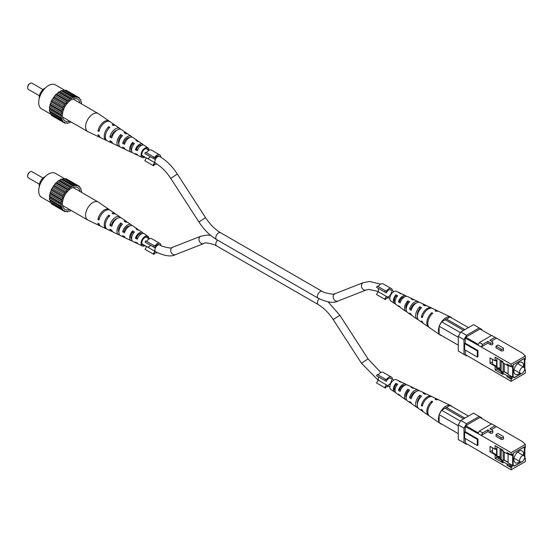 <?xml version="1.0" encoding="UTF-8"?>
<svg xmlns="http://www.w3.org/2000/svg" width="553" height="553" viewBox="0 0 553 553"><rect width="100%" height="100%" fill="white"/><g stroke="black" fill="none" stroke-linecap="round" stroke-linejoin="round"><path stroke-width="0.83" d="M501.073 349.061L495.993 346.13L495.993 347.83L501.073 350.761A1.417 0.816 0 0 0 502.622 350.941A1.417 0.816 0 0 0 503.493 350.187L503.493 348.48A1.417 0.816 180 0 1 502.622 349.24A1.417 0.816 180 0 1 501.073 349.061L501.073 350.761M495.993 346.13L497.997 344.968L503.078 347.906A1.417 0.816 180 0 1 503.493 348.48M490.407 344.609A1.417 0.816 0 0 0 491.956 344.782A1.417 0.816 0 0 0 492.827 344.028L492.827 342.328A1.417 0.816 180 0 1 491.956 343.081A1.417 0.816 180 0 1 490.407 342.901L487.87 341.436L487.87 343.137L490.407 344.609L490.407 342.901M487.87 343.137L481.255 346.959L465.246 338.077L465.246 343.206L477.951 350.54L477.315 350.906L464.617 343.572L465.246 343.206M501.474 360.833L502.995 362.886L507.06 365.236L507.06 364.061L511.124 366.411L511.124 364.206L481.255 346.959L482.728 344.408L487.87 341.436M511.124 364.206L525.35 355.994L522.302 353.063L496.49 338.159L491.347 341.132M465.246 350.097L465.246 354.501L511.124 381.335L525.35 373.123L525.35 369.75L524.845 370.047L524.845 359.664L525.35 359.367L525.35 355.994M511.124 381.335L511.124 379.137L507.06 376.793L507.06 375.618L502.995 373.268L502.995 374.443L495.122 369.895L495.122 366.231L490.041 363.3L490.041 357.902L495.122 360.833L495.122 357.169L502.995 361.717L502.995 362.886M464.617 343.572L464.617 349.731L477.315 357.065L477.951 356.699L477.951 350.54M496.49 338.159L495.018 337.309L489.875 340.282L492.412 341.747A1.417 0.816 180 0 1 492.827 342.328M507.06 365.236L512.14 366.992L512.14 365.823L511.124 366.411M512.14 366.992L512.652 366.701L512.652 377.084L512.14 377.381L512.14 378.549L511.124 379.137M524.458 367.897L524.458 358.323L513.032 364.925L513.032 376.952L514.297 377.685L521.59 373.475M524.209 370.786L524.458 370.109M522.709 372.833L523.567 371.899M481.76 330.01L481.76 329.422L479.223 327.957L466.518 335.284L463.981 339.687L463.981 354.355L466.518 355.821L467.029 355.524M465.757 354.791L465.246 354.501M465.246 338.077L465.757 337.192L478.304 344.436M491.41 335.581L479.983 328.98L465.757 337.192M525.35 369.75L524.845 369.266M495.018 337.309L491.721 335.401L479.423 342.501L482.728 344.408M477.951 345.051L479.423 342.501M512.14 378.549L507.06 376.793M512.14 377.381L507.06 375.618M502.995 374.443L500.707 371.367L496.642 369.017L495.122 369.895M496.642 369.017L496.974 367.655L500.099 368.139L500.099 360.044M495.702 365.892L495.122 366.231M491.949 362.201L490.041 363.3M495.702 360.494L495.122 360.833M502.995 373.268L501.585 371.374M501.094 370.704L500.707 370.192L500.707 371.367M508.076 365.588L508.076 374.443L512.652 377.084M508.076 374.008L504.087 371.699M501.094 369.971L497.112 367.676M500.707 370.192L496.642 367.842M481.255 364.088L482.728 364.939M477.315 357.065L477.315 350.906M463.981 339.687L458.285 336.404L458.285 351.065L463.981 354.355M458.285 336.404L460.829 332L466.518 335.284M479.223 327.957L473.527 324.666L460.829 332M513.032 376.662L514.428 377.464L521.189 373.558M524.334 367.669L524.334 358.544L513.032 364.925M495.122 366.584L496.974 367.655L496.974 358.24M503.126 362.962L503.126 372.259L504.267 371.602L508.076 373.8M497.603 367.752L501.094 369.763M492.529 359.339L492.529 364.061L496.594 366.411L496.594 361.012L496.974 360.791L495.122 359.72M504.267 371.602L504.267 363.618M513.156 365.001L513.156 376.731M523.435 366.992A6.823 3.94 120 0 0 522.156 362.464A6.823 3.94 120 0 0 518.749 362.803A6.823 3.94 120 0 0 514.283 368.816A6.823 3.94 120 0 0 515.334 374.284A6.823 3.94 120 0 0 518.749 373.946A6.823 3.94 120 0 0 519.896 373.123M503.126 372.259L501.094 371.084L501.267 360.715M496.594 366.411L496.974 366.19M496.594 361.012L495.122 360.162M501.737 361.192L501.094 360.819M522.15 367.448A3.539 2.046 -60 0 1 523.919 367.275A3.539 2.046 -60 0 1 524.458 370.109A3.539 2.046 -60 0 1 522.15 373.227A3.539 2.046 -60 0 1 520.38 373.399A3.539 2.046 -60 0 1 519.841 370.565A3.539 2.046 -60 0 1 522.15 367.448M438.308 311.256A9.27 5.35 120 0 0 437.81 310.952L432.501 308.436A8.8 5.081 120 0 0 428.312 308.982A8.8 5.081 120 0 0 422.326 317.685L421.379 317.056A8.703 5.025 -60 0 1 427.296 308.47A8.703 5.025 -60 0 1 431.444 307.931A8.703 5.025 -60 0 1 431.941 308.235M411.612 315.058A7.528 4.348 -60 0 1 410.665 314.657L407.52 312.486A7.224 4.168 -60 0 1 409.642 301.71L407.865 300.825A7.058 4.078 120 0 0 405.826 311.325A7.058 4.078 120 0 0 406.787 311.712M441.647 335.595L439.607 334.42A10.417 6.014 120 0 0 440.395 335.153L429.515 327.653A9.36 5.406 -60 0 1 432.757 313.233L431.741 312.728A9.27 5.35 120 0 0 428.554 326.989A9.27 5.35 120 0 0 429.066 327.272M423.259 323.27A8.703 5.025 -60 0 1 422.748 322.987L418.884 320.325A8.33 4.811 -60 0 1 421.58 307.655L419.803 306.77A8.164 4.714 120 0 0 417.19 319.157A8.164 4.714 120 0 0 418.13 319.572M400.268 307.192A6.429 3.712 -60 0 1 399.301 306.825L396.155 304.655A6.118 3.532 -60 0 1 397.704 295.779L395.927 294.894A5.959 3.436 120 0 0 394.462 303.493A5.959 3.436 120 0 0 395.443 303.839M401.208 293.857A5.959 3.436 120 0 0 400.413 293.187L396.439 291.293A5.606 3.235 120 0 0 393.764 291.638A5.606 3.235 120 0 0 390.142 296.463A5.606 3.235 120 0 0 390.84 300.991L394.462 303.493M399.301 306.825A6.429 3.712 -60 0 1 398.437 305.726L400.089 306.825A6.588 3.802 120 0 0 400.994 307.993L405.826 311.325M410.665 314.657A7.528 4.348 -60 0 1 409.545 313.095L411.197 314.194A7.694 4.445 120 0 0 412.351 315.825L417.19 319.157M422.748 322.987A8.703 5.025 -60 0 1 421.379 320.934L422.326 321.556A8.8 5.081 120 0 0 423.716 323.657L428.554 326.989M440.395 335.153A10.417 6.014 120 0 0 441.909 335.747M439.11 326.712A10.417 6.014 120 0 0 439.11 333.625L439.11 326.208L441.647 321.811L445.206 319.758A2.53 1.465 -60 0 1 446.478 319.019L450.031 316.966L468.446 327.604M452.071 318.148A10.417 6.014 120 0 0 450.806 317.132A10.417 6.014 120 0 0 445.842 317.775A10.417 6.014 120 0 0 439.607 325.344M426.176 305.643A8.164 4.714 120 0 0 425.347 305.028L420.038 302.512A7.694 4.445 120 0 0 416.374 302.989A7.694 4.445 120 0 0 411.197 310.323L409.545 309.224A7.528 4.348 -60 0 1 414.598 302.097A7.528 4.348 -60 0 1 418.186 301.627A7.528 4.348 -60 0 1 419.008 302.249M413.692 299.747A7.058 4.078 120 0 0 412.877 299.111L407.575 296.588A6.588 3.802 120 0 0 404.437 296.996A6.588 3.802 120 0 0 400.089 302.954L398.437 301.855A6.429 3.712 -60 0 1 402.66 296.104A6.429 3.712 -60 0 1 405.715 295.703A6.429 3.712 -60 0 1 406.524 296.36M422.706 316.288L421.379 317.056M408.646 302.823L407.865 302.408A5.267 3.042 120 0 0 406.185 309.162M420.294 309.03L419.803 308.768A5.855 3.38 120 0 0 417.411 315.569M396.992 296.622L395.927 296.062A4.68 2.703 120 0 0 395.042 302.332M411.709 308.74L411.073 308.339A5.516 3.187 -60 0 1 414.598 303.735A5.516 3.187 -60 0 1 415.98 303.231M400.51 301.744L399.605 301.178A4.929 2.848 -60 0 1 402.66 297.327A4.929 2.848 -60 0 1 404.623 296.892M415.04 303.514A5.357 3.09 -60 0 1 415.075 303.922M437.81 310.952A9.27 5.35 120 0 0 435.045 310.821L436.061 311.325A9.36 5.406 -60 0 1 438.868 311.457L450.806 317.132M425.347 305.028A8.164 4.714 120 0 0 423.107 304.862L424.884 305.747A8.33 4.811 -60 0 1 427.199 305.913L431.444 307.931M412.877 299.111A7.058 4.078 120 0 0 411.169 298.917L412.946 299.802A7.224 4.168 -60 0 1 414.736 299.989L418.186 301.627M400.413 293.187A5.959 3.436 120 0 0 399.231 292.986L401.008 293.871A6.118 3.532 -60 0 1 402.273 294.065L405.715 295.703M395.927 296.062L395.927 294.894M407.865 302.408L407.865 300.825M458.285 345.203L439.11 334.13L439.11 333.625M411.073 308.339L409.545 309.224M399.605 301.178L398.437 301.855M431.741 314.228L431.741 312.728M419.803 308.768L419.803 306.77M458.285 337.282L439.11 326.208M441.647 321.811L460.449 332.664M446.478 319.019L464.893 329.657M445.206 319.758L463.621 330.39M160.757 157.149A5.392 3.111 120 0 0 159.644 154.826L151.515 150.133A5.392 3.111 120 0 0 146.414 152.773M159.644 154.826A5.392 3.111 120 0 0 154.543 157.467L153.658 156.955L152.939 158.199L154.577 159.146A3.954 2.281 120 0 1 158.925 156.07L159.686 156.506A3.954 2.281 -60 0 0 157.709 156.706A3.954 2.281 -60 0 0 155.13 160.183A3.954 2.281 -60 0 0 155.732 163.349L154.971 162.914A3.954 2.281 120 0 1 154.577 162.568L152.939 165.409L153.658 165.824L154.543 164.289A5.392 3.111 120 0 0 156.776 163.985M152.939 158.199L144.81 153.506L145.529 152.262L153.658 156.955M152.939 165.409L144.81 160.716L146.448 157.875L154.577 162.568M147.333 158.386A3.954 2.281 120 0 0 150.305 156.672M146.448 154.453L154.577 159.146M153.195 254.021L154.833 251.186L146.704 246.493L145.066 249.327L153.914 254.435L154.799 252.908A5.392 3.111 120 0 0 157.093 252.562M210.596 235.336L207.223 235.06L200.815 236.235L172.598 247.281C172.177 248.463 168.693 248.117 162.14 246.237L159.174 244.682A3.954 2.281 120 0 0 154.833 247.758L153.195 246.811L153.914 245.567L154.799 246.078A5.392 3.111 120 0 1 159.893 243.438A5.392 3.111 120 0 1 161.006 245.691M154.833 251.186A3.954 2.281 120 0 0 155.227 251.525L155.732 251.815A3.954 2.281 120 0 1 155.13 248.65A3.954 2.281 120 0 1 157.709 245.173A3.954 2.281 120 0 1 159.686 244.972M159.893 243.438L151.764 238.744A5.392 3.111 120 0 0 146.669 241.385M153.914 245.567L145.785 240.873L145.066 242.117L153.195 246.811M147.589 246.997A3.954 2.281 120 0 0 150.554 245.29M146.704 243.064L154.833 247.758M384.681 387.667L386.319 384.833L378.19 380.139L376.552 382.973L385.4 388.082L386.284 386.554A5.392 3.111 120 0 0 388.545 386.229M401.208 382.323A5.959 3.436 120 0 0 400.413 381.653L396.439 379.759A5.606 3.235 120 0 0 393.764 380.105L390.66 378.328A3.954 2.281 120 0 0 386.319 381.404L384.681 380.457L385.4 379.213L386.284 379.724A5.392 3.111 120 0 1 391.379 377.084A5.392 3.111 120 0 1 392.492 379.386M386.319 384.833A3.954 2.281 120 0 0 386.713 385.171A3.954 2.281 120 0 0 389.754 384.114A3.954 2.281 120 0 0 391.483 380.139M391.379 377.084L383.25 372.39A5.392 3.111 120 0 0 378.155 375.031M385.4 379.213L377.27 374.519L376.552 375.764L384.681 380.457M378.19 376.711L386.319 381.404M501.073 437.527L495.993 434.596L495.993 436.296L501.073 439.227A1.417 0.816 -0 0 0 502.622 439.407A1.417 0.816 -0 0 0 503.493 438.647L503.493 436.946A1.417 0.816 180 0 1 502.622 437.706A1.417 0.816 180 0 1 501.073 437.527L501.073 439.227M495.993 434.596L497.997 433.434L503.078 436.372A1.417 0.816 180 0 1 503.493 436.946M490.407 433.068A1.417 0.816 -0 0 0 491.956 433.248A1.417 0.816 -0 0 0 492.827 432.494L492.827 430.794A1.417 0.816 180 0 1 491.956 431.547A1.417 0.816 180 0 1 490.407 431.368L487.87 429.902L487.87 431.603L490.407 433.068L490.407 431.368M487.87 431.603L481.255 435.425L465.246 426.536L465.246 431.672L477.951 439.006L477.315 439.372L464.617 432.038L465.246 431.672M501.474 449.299L502.995 451.352L507.06 453.702L507.06 452.527L511.124 454.87L511.124 452.672L481.255 435.425L482.728 432.875L487.87 429.902M511.124 452.672L525.35 444.46L522.302 441.529L496.49 426.626L491.347 429.598M465.246 438.564L465.246 442.967L511.124 469.801L525.35 461.589L525.35 458.216L524.845 458.513L524.845 448.124L525.35 447.833L525.35 444.46M511.124 469.801L511.124 467.603L507.06 465.26L507.06 464.085L502.995 461.734L502.995 462.909L495.122 458.361L495.122 454.697L490.041 451.766L490.041 446.368L495.122 449.299L495.122 445.635L502.995 450.177L502.995 451.352M464.617 432.038L464.617 438.197L477.315 445.531L477.951 445.165L477.951 439.006M496.49 426.626L495.018 425.775L489.875 428.748L492.412 430.213A1.417 0.816 180 0 1 492.827 430.794M507.06 453.702L512.14 455.458L512.14 454.29L511.124 454.87M512.14 455.458L512.652 455.167L512.652 465.55L512.14 465.84L512.14 467.015L511.124 467.603M524.458 456.363L524.458 446.789L513.032 453.391L513.032 465.419L514.297 466.151L521.59 461.942M524.209 459.253L524.458 458.575M522.709 461.299L523.567 460.366M481.76 418.476L481.76 417.888L479.223 416.416L466.518 423.75L463.981 428.153L463.981 442.815L466.518 444.287L467.029 443.99M465.757 443.257L465.246 442.967M465.246 426.536L465.757 425.658L478.304 432.902M491.41 424.047L479.983 417.446L465.757 425.658M525.35 458.216L524.845 457.725M495.018 425.775L491.721 423.868L479.423 430.967L482.728 432.875M477.951 433.517L479.423 430.967M512.14 467.015L507.06 465.26M512.14 465.84L507.06 464.085M502.995 462.909L500.707 459.833L496.642 457.483L495.122 458.361M496.642 457.483L496.974 456.121L500.099 456.605L500.099 448.511M495.702 454.359L495.122 454.697M491.949 450.667L490.041 451.766M495.702 448.96L495.122 449.299M502.995 461.734L501.585 459.84M501.094 459.17L500.707 458.658L500.707 459.833M508.076 454.054L508.076 462.909L512.652 465.55M508.076 462.467L504.087 460.165M501.094 458.437L497.112 456.142M500.707 458.658L496.642 456.308M481.255 452.554L482.728 453.405M477.315 445.531L477.315 439.372M463.981 428.153L458.285 424.87L458.285 439.531L463.981 442.815M458.285 424.87L460.829 420.467L466.518 423.75M479.223 416.416L473.527 413.132L460.829 420.467M513.032 465.121L514.428 465.93L521.189 462.025M524.334 456.135L524.334 447.011L513.032 453.391M495.122 455.05L496.974 456.121L496.974 446.706M503.126 451.428L503.126 460.725L504.267 460.068L508.076 462.267M497.603 456.218L501.094 458.23M492.529 447.806L492.529 452.527L496.594 454.87L496.594 449.478L496.974 449.257L495.122 448.186M504.267 460.068L504.267 452.084M513.156 453.467L513.156 465.197M523.435 455.458A6.823 3.94 120 0 0 522.156 450.93A6.823 3.94 120 0 0 518.749 451.262A6.823 3.94 120 0 0 514.283 457.283A6.823 3.94 120 0 0 515.334 462.75A6.823 3.94 120 0 0 518.749 462.412A6.823 3.94 120 0 0 519.896 461.589M503.126 460.725L501.094 459.55L501.267 449.181M496.594 454.87L496.974 454.656M496.594 449.478L495.122 448.628M501.737 449.658L501.094 449.285M522.15 455.914A3.539 2.046 -60 0 1 523.919 455.741A3.539 2.046 -60 0 1 524.458 458.575A3.539 2.046 -60 0 1 522.15 461.693A3.539 2.046 -60 0 1 520.38 461.866A3.539 2.046 -60 0 1 519.841 459.031A3.539 2.046 -60 0 1 522.15 455.914M438.308 399.722A9.27 5.35 120 0 0 437.81 399.418L432.501 396.902A8.8 5.081 120 0 0 428.312 397.448A8.8 5.081 120 0 0 422.326 406.151L421.379 405.522A8.703 5.025 -60 0 1 427.296 396.936A8.703 5.025 -60 0 1 431.444 396.397A8.703 5.025 -60 0 1 431.941 396.701M411.612 403.524A7.528 4.348 -60 0 1 410.665 403.123L407.52 400.953A7.224 4.168 -60 0 1 409.642 390.176L407.865 389.291A7.058 4.078 120 0 0 405.826 399.791A7.058 4.078 120 0 0 406.787 400.178M441.647 424.061L439.607 422.886A10.417 6.014 120 0 0 440.395 423.619L429.515 416.119A9.36 5.406 -60 0 1 432.757 401.699L431.741 401.195A9.27 5.35 120 0 0 428.554 415.455A9.27 5.35 120 0 0 429.066 415.738M423.259 411.736A8.703 5.025 -60 0 1 422.748 411.453L418.884 408.791A8.33 4.811 -60 0 1 421.58 396.121L419.803 395.236A8.164 4.714 120 0 0 417.19 407.623A8.164 4.714 120 0 0 418.13 408.038M400.268 395.658A6.429 3.712 -60 0 1 399.301 395.291L396.155 393.121A6.118 3.532 -60 0 1 397.704 384.245L395.927 383.36A5.959 3.436 120 0 0 394.462 391.953A5.959 3.436 120 0 0 395.443 392.305M393.764 380.105A5.606 3.235 120 0 0 390.142 384.929A5.606 3.235 120 0 0 390.84 389.457L394.462 391.953M399.301 395.291A6.429 3.712 -60 0 1 398.437 394.192L400.089 395.291A6.588 3.802 120 0 0 400.994 396.453L405.826 399.791M410.665 403.123A7.528 4.348 -60 0 1 409.545 401.561L411.197 402.66A7.694 4.445 120 0 0 412.351 404.291L417.19 407.623M422.748 411.453A8.703 5.025 -60 0 1 421.379 409.393L422.326 410.022A8.8 5.081 120 0 0 423.716 412.123L428.554 415.455M440.395 423.619A10.417 6.014 120 0 0 441.909 424.213M439.11 415.179A10.417 6.014 120 0 0 439.11 422.091L439.11 414.674L441.647 410.278L445.206 408.218A2.53 1.465 -60 0 1 446.478 407.485L450.031 405.432L468.446 416.07M452.071 406.614A10.417 6.014 120 0 0 450.806 405.598A10.417 6.014 120 0 0 445.842 406.241A10.417 6.014 120 0 0 439.607 413.803M426.176 394.102A8.164 4.714 120 0 0 425.347 393.494L420.038 390.978A7.694 4.445 120 0 0 416.374 391.455A7.694 4.445 120 0 0 411.197 398.789L409.545 397.69A7.528 4.348 -60 0 1 414.598 390.563A7.528 4.348 -60 0 1 418.186 390.093A7.528 4.348 -60 0 1 419.008 390.715M413.692 388.206A7.058 4.078 120 0 0 412.877 387.57L407.575 385.054A6.588 3.802 120 0 0 404.437 385.462A6.588 3.802 120 0 0 400.089 391.413L398.437 390.321A6.429 3.712 -60 0 1 402.66 384.57A6.429 3.712 -60 0 1 405.715 384.169A6.429 3.712 -60 0 1 406.524 384.826M422.706 404.755L421.379 405.522M408.646 391.289L407.865 390.874A5.267 3.042 120 0 0 406.185 397.628M420.294 397.496L419.803 397.234A5.855 3.38 120 0 0 417.411 404.036M396.992 385.088L395.927 384.529A4.68 2.703 120 0 0 395.042 390.798M411.709 397.206L411.073 396.805A5.516 3.187 -60 0 1 414.598 392.201A5.516 3.187 -60 0 1 415.98 391.697M400.51 390.211L399.605 389.644A4.929 2.848 -60 0 1 402.66 385.794A4.929 2.848 -60 0 1 404.623 385.358M415.04 391.973A5.357 3.09 -60 0 1 415.075 392.381M437.81 399.418A9.27 5.35 120 0 0 435.045 399.287L436.061 399.791A9.36 5.406 -60 0 1 438.868 399.923L450.806 405.598M425.347 393.494A8.164 4.714 120 0 0 423.107 393.328L424.884 394.213A8.33 4.811 -60 0 1 427.199 394.379L431.444 396.397M412.877 387.57A7.058 4.078 120 0 0 411.169 387.383L412.946 388.268A7.224 4.168 -60 0 1 414.736 388.455L418.186 390.093M400.413 381.653A5.959 3.436 120 0 0 399.231 381.452L401.008 382.337A6.118 3.532 -60 0 1 402.273 382.531L405.715 384.169M395.927 384.529L395.927 383.36M407.865 390.874L407.865 389.291M458.285 433.67L439.11 422.596L439.11 422.091M411.073 396.805L409.545 397.69M399.605 389.644L398.437 390.321M431.741 402.695L431.741 401.195M419.803 397.234L419.803 395.236M458.285 425.748L439.11 414.674M441.647 410.278L460.449 421.13M446.478 407.485L464.893 418.123M445.206 408.218L463.621 418.856M392.492 290.919A5.392 3.111 120 0 0 391.379 288.618L383.25 283.924A5.392 3.111 120 0 0 378.155 286.565M391.379 288.618A5.392 3.111 120 0 0 386.284 291.258L385.4 290.747L384.681 291.991L386.319 292.938A3.954 2.281 120 0 1 390.66 289.862L393.757 291.645M384.681 291.991L376.552 287.297L377.27 286.053L385.4 290.747M386.319 296.367L384.681 299.201L376.552 294.514L378.19 291.673L386.319 296.367A3.954 2.281 120 0 0 386.713 296.705A3.954 2.281 120 0 0 389.754 295.648A3.954 2.281 120 0 0 391.483 291.673M378.19 288.244L386.319 292.938M384.681 299.201L385.4 299.615L386.284 298.088A5.392 3.111 120 0 0 388.545 297.763M39.27 98.399A7.362 4.251 -60 0 1 44.413 88.508A7.362 4.251 -60 0 1 45.201 88.127M42.996 89.551L31.984 83.199A3.595 2.074 120 0 0 30.187 83.372L30.187 83.372A3.595 2.074 120 0 0 27.65 87.775A3.595 2.074 120 0 0 28.397 89.42L39.408 95.78M51.339 114.492L41.565 108.844A13.832 7.984 -60 0 1 39.443 97.763A13.832 7.984 -60 0 1 48.477 85.577A13.832 7.984 -60 0 1 55.397 84.892L65.171 90.533M29.682 83.669L30.187 83.372L29.682 83.669A2.876 1.659 -60 0 0 27.65 87.187L27.65 87.775M76.736 97.342L65.054 90.595L65.98 90.146L77.669 96.893L76.736 97.342L75.858 97.259L63.636 89.939L62.71 90.657L61.01 90.644L60.166 91.591L58.3 92.206L57.581 93.319L55.68 94.528L51.415 100.777L49.355 107.704L49.749 108.45L49.355 110.835L50.219 112.294L50.053 113.455L62.51 120.381L63.097 122.13L64.694 122.407L63.975 121.992M53.33 116.489L65.019 123.236L66.83 122.87L67.362 123.45L69.27 122.462L69.982 122.745L70.832 121.805M51.139 114.077L51.415 115.383L63.097 122.13M49.355 110.835L61.639 118.059L61.901 119.04L50.219 112.294M61.639 118.059L49.957 111.312M77.987 97.729L77.669 96.893L79.584 98.005L77.987 97.729M58.3 92.206L69.982 98.952L69.27 100.065L57.581 93.319M79.86 99.305L80.945 99.934L79.667 99.035L79.584 98.005M55.68 94.528L67.362 101.275L66.83 102.471L65.945 103.57L54.263 96.823M66.83 102.471L55.141 95.724M50.053 104.268L61.742 111.015L61.901 111.989L61.639 113.275L49.957 106.529M61.901 111.989L50.219 105.243M81.25 103.757L81.644 102.554L80.779 101.088L80.945 99.934M51.415 100.777L63.097 107.524L63.014 108.644L62.51 109.957L50.821 103.211M63.014 108.644L51.332 101.897M49.355 107.704L61.037 114.45L61.438 115.197L61.438 116.372L49.749 109.625M61.438 115.197L49.749 108.45M75.319 96.685L74.399 97.404L72.699 97.39L61.01 90.644M73.418 97.667L61.729 90.92M72.699 97.39L70.832 98.918L59.15 92.171M71.849 98.337L60.166 91.591M64.694 122.407L65.019 123.236M66.284 122.821L67.362 123.45M61.901 119.04L61.742 120.201M70.832 98.918L69.982 98.952M53.33 97.452L65.019 104.199L63.097 107.524M63.975 106.646L52.293 99.899M62.51 109.957L61.742 111.015M63.014 121.1L51.332 114.353M74.399 97.404L62.71 90.657M64.694 105.402L53.012 98.655M61.639 113.275L61.037 114.45M65.945 103.57L65.019 104.199M69.27 100.065L68.289 100.929L56.6 94.183M68.289 100.929L67.362 101.275M61.438 116.372L61.037 117.582M80.067 103.079A12.574 7.258 120 0 0 75.796 98.614A12.574 7.258 120 0 0 71.344 99.803A12.574 7.258 120 0 0 63.636 109.39A12.574 7.258 120 0 0 63.65 119.655A12.574 7.258 120 0 0 69.65 121.121M145.017 157.17A5.606 3.235 -60 0 1 142.335 157.522L138.361 155.628A5.959 3.436 -60 0 1 137.324 154.543L135.416 153.589A6.118 3.532 120 0 0 136.501 154.75L133.059 153.112A6.429 3.712 120 0 1 131.573 150.091A6.429 3.712 120 0 1 134.441 143.559L132.665 142.384L132.665 143.794L133.688 144.437M128.082 138.264A5.516 3.187 120 0 0 128.054 137.821M115.812 131.047A6.145 3.546 120 0 0 115.826 130.729A6.145 3.546 120 0 0 115.819 130.577M120.727 134.538L122.503 135.706A7.528 4.348 120 0 0 118.854 143.649A5.606 3.235 -60 0 1 118.439 141.831A5.606 3.235 -60 0 1 120.727 136.363L120.727 134.538A7.694 4.445 -60 0 0 116.959 142.688A7.694 4.445 -60 0 0 118.736 146.303L113.434 143.78A8.164 4.714 -60 0 1 111.789 141.713L109.888 140.752A8.33 4.811 120 0 0 111.575 142.902A8.33 4.811 120 0 0 112.598 143.172M121.48 136.833L120.727 136.363M131.6 150.623A5.018 2.896 -60 0 1 130.791 148.487A5.018 2.896 -60 0 1 132.665 143.794M148.052 149.794A4.493 2.592 120 0 0 147.305 148.743A4.493 2.592 120 0 0 143.828 149.877A4.493 2.592 120 0 0 141.831 154.432A4.493 2.592 120 0 0 142.819 156.52A4.493 2.592 120 0 0 144.098 156.637M116.897 130.204A5.945 3.436 120 0 0 111.678 135.914L112.294 136.238M129.492 137.614A5.357 3.09 120 0 0 124.072 142.543L124.971 143.02M141.796 145.239A4.77 2.751 120 0 0 136.48 149.158L137.662 149.794M132.25 152.455A6.588 3.802 -60 0 1 131.199 152.227A6.588 3.802 -60 0 1 129.679 149.13A6.588 3.802 -60 0 1 132.665 142.384M142.335 157.522A5.606 3.235 -60 0 1 141.043 154.888A5.606 3.235 -60 0 1 143.58 149.158A5.606 3.235 -60 0 1 147.934 147.824A5.606 3.235 -60 0 1 148.971 150.312L145.916 148.557M143.331 144.976A6.118 3.532 120 0 0 142.619 144.16L139.474 141.99A6.429 3.712 120 0 0 137.794 141.623L136.017 140.448A6.588 3.802 -60 0 1 137.78 140.821A6.588 3.802 -60 0 1 138.506 141.623M131.987 137.103A7.224 4.168 120 0 0 131.255 136.321L128.116 134.158A7.528 4.348 120 0 0 125.856 133.771L124.079 132.602A7.694 4.445 -60 0 1 126.423 132.99A7.694 4.445 -60 0 1 127.162 133.757M120.644 129.243A8.33 4.811 120 0 0 119.89 128.49L116.026 125.828A8.703 5.025 120 0 0 113.151 125.434L112.135 124.764A8.8 5.081 -60 0 1 115.059 125.158A8.8 5.081 -60 0 1 115.515 125.545M109.715 121.542A9.36 5.406 120 0 0 109.259 121.155L98.379 113.662A10.417 6.014 120 0 0 98.144 113.51A10.417 6.014 120 0 0 92.932 114.029A10.417 6.014 120 0 0 85.57 126.789A10.417 6.014 120 0 0 87.727 131.552A10.417 6.014 120 0 0 87.968 131.683L99.906 137.358A9.36 5.406 120 0 0 100.466 137.559M106.833 140.58A8.8 5.081 -60 0 1 106.273 140.379A8.8 5.081 -60 0 1 104.241 136.245A8.8 5.081 -60 0 1 108.782 126.699L109.798 127.37A8.703 5.025 120 0 0 105.326 136.791A8.703 5.025 120 0 0 107.33 140.884L111.575 142.902M109.259 121.155A9.36 5.406 120 0 0 102.768 122.635A9.36 5.406 120 0 0 97.957 130.93L99.042 131.476A9.27 5.35 -60 0 1 103.812 123.278A9.27 5.35 -60 0 1 110.227 121.826L115.059 125.158M119.89 128.49A8.33 4.811 120 0 0 114.215 129.727A8.33 4.811 120 0 0 109.888 136.944L111.789 137.897A8.164 4.714 -60 0 1 116.033 130.854A8.164 4.714 -60 0 1 121.584 129.658L126.423 132.99M131.255 136.321A7.224 4.168 120 0 0 122.648 143.365L124.549 144.319A7.058 4.078 -60 0 1 132.948 137.49L137.78 140.821M142.619 144.16A6.118 3.532 120 0 0 135.416 149.773L137.324 150.727A5.959 3.436 -60 0 1 144.312 145.321L147.934 147.824M99.395 130.093L97.957 130.93M124.072 142.543L122.648 143.365M111.678 135.914L109.888 136.944M119.766 146.566A7.694 4.445 -60 0 1 118.736 146.303M108.782 128.4L108.782 126.699M136.48 149.158L135.416 149.773M118.854 143.649A7.528 4.348 120 0 0 120.589 147.188L124.038 148.826A7.224 4.168 120 0 0 125.082 149.068M131.199 152.227L125.897 149.704A7.058 4.078 -60 0 1 124.549 148.128L122.648 147.174A7.224 4.168 120 0 0 124.038 148.826M106.273 140.379L100.964 137.863A9.27 5.35 -60 0 1 99.042 135.285L97.957 134.738A9.36 5.406 120 0 0 99.906 137.358M136.501 154.75A6.118 3.532 120 0 0 137.566 154.958M39.27 186.866A7.362 4.251 -60 0 1 44.413 176.974A7.362 4.251 -60 0 1 45.201 176.587M42.996 178.018L31.984 171.665A3.595 2.074 120 0 0 30.187 171.838L30.187 171.838A3.595 2.074 120 0 0 27.65 176.241A3.595 2.074 120 0 0 28.397 177.886L39.408 184.239M51.339 202.958L41.565 197.31A13.832 7.984 -60 0 1 39.443 186.23A13.832 7.984 -60 0 1 48.477 174.043A13.832 7.984 -60 0 1 55.397 173.359L65.171 178.999M29.682 172.135L30.187 171.838L29.682 172.135A2.876 1.659 -60 0 0 27.65 175.654L27.65 176.241M76.736 185.808L65.054 179.061L65.98 178.612L77.669 185.359L76.736 185.808L75.858 185.725L63.636 178.405L62.71 179.124L61.01 179.11L59.15 180.637L58.3 180.672L56.6 182.649L55.68 182.995L51.415 189.244L49.355 196.17L49.749 196.916L49.355 199.301L50.219 200.76L50.053 201.921L62.51 208.847L63.097 210.596L64.694 210.873L63.975 210.458M53.33 204.956L65.019 211.702L66.83 211.336L67.362 211.917L68.289 211.191L69.982 211.211L70.832 210.264M51.139 202.543L51.415 203.85L63.097 210.596M49.355 199.301L61.639 206.525L61.901 207.506L50.219 200.76M61.639 206.525L49.957 199.778M77.987 186.188L77.669 185.359L79.584 186.465L77.987 186.188M58.3 180.672L69.982 187.419L69.27 188.525L57.581 181.778M79.86 187.771L80.945 188.4L79.667 187.495L79.584 186.465M55.68 182.995L67.362 189.741L66.83 190.937L65.945 192.029L54.263 185.29M66.83 190.937L55.141 184.19M50.053 192.734L61.742 199.481L61.901 200.456L61.639 201.741L49.957 194.995M61.901 200.456L50.219 193.709M81.25 192.223L81.644 191.02L80.779 189.555L80.945 188.4M51.415 189.244L63.097 195.99L63.014 197.11L62.51 198.423L50.821 191.677M63.014 197.11L51.332 190.363M49.355 196.17L61.037 202.916L61.438 203.663L61.438 204.838L49.749 198.092M61.438 203.663L49.749 196.916M75.319 185.151L73.418 186.133L72.699 185.849L61.01 179.11M73.418 186.133L61.729 179.386M72.699 185.849L70.832 187.384L59.15 180.637M71.849 186.796L60.166 180.05M64.694 210.873L65.019 211.702M66.284 211.287L67.362 211.917M61.901 207.506L61.742 208.668M70.832 187.384L69.982 187.419M53.33 185.919L65.019 192.665L63.097 195.99M63.975 195.112L52.293 188.366M62.51 198.423L61.742 199.481M63.014 209.566L51.332 202.82M74.399 185.87L62.71 179.124M64.694 193.868L53.012 187.121M61.639 201.741L61.037 202.916M65.945 192.029L65.019 192.665M69.27 188.525L68.289 189.396L56.6 182.649M68.289 189.396L67.362 189.741M61.438 204.838L61.037 206.048M80.067 191.545A12.574 7.258 120 0 0 75.796 187.073A12.574 7.258 120 0 0 71.344 188.269A12.574 7.258 120 0 0 63.636 197.856A12.574 7.258 120 0 0 63.65 208.122A12.574 7.258 120 0 0 69.65 209.587M145.017 245.636A5.606 3.235 -60 0 1 142.335 245.988L138.361 244.094A5.959 3.436 -60 0 1 137.324 243.009L135.416 242.055A6.118 3.532 120 0 0 136.501 243.216L133.059 241.578A6.429 3.712 120 0 1 131.573 238.55A6.429 3.712 120 0 1 134.441 232.018L132.665 230.85L132.665 232.26L133.688 232.903M128.082 226.73A5.516 3.187 120 0 0 128.054 226.288M115.812 219.513A6.145 3.546 120 0 0 115.826 219.195A6.145 3.546 120 0 0 115.819 219.043M120.727 223.004L122.503 224.172A7.528 4.348 120 0 0 118.854 232.108A5.606 3.235 -60 0 1 118.439 230.297A5.606 3.235 -60 0 1 120.727 224.829L120.727 223.004A7.694 4.445 -60 0 0 116.959 231.154A7.694 4.445 -60 0 0 118.736 234.769L113.434 232.246A8.164 4.714 -60 0 1 111.789 230.179L109.888 229.219A8.33 4.811 120 0 0 111.575 231.368A8.33 4.811 120 0 0 112.598 231.638M121.48 225.299L120.727 224.829M131.6 239.09A5.018 2.896 -60 0 1 130.791 236.954A5.018 2.896 -60 0 1 132.665 232.26M148.052 238.253A4.493 2.592 120 0 0 147.305 237.209A4.493 2.592 120 0 0 143.828 238.336A4.493 2.592 120 0 0 141.831 242.898A4.493 2.592 120 0 0 142.819 244.986A4.493 2.592 120 0 0 144.098 245.103M116.897 218.67A5.945 3.436 120 0 0 111.678 224.38L112.294 224.705M129.492 226.08A5.357 3.09 120 0 0 124.072 231.002L124.971 231.486M141.796 233.705A4.77 2.751 120 0 0 136.48 237.624L137.662 238.26M132.25 240.921A6.588 3.802 -60 0 1 131.199 240.693A6.588 3.802 -60 0 1 129.679 237.596A6.588 3.802 -60 0 1 132.665 230.85M142.335 245.988A5.606 3.235 -60 0 1 141.043 243.348A5.606 3.235 -60 0 1 143.58 237.624A5.606 3.235 -60 0 1 147.934 236.29A5.606 3.235 -60 0 1 148.971 238.778A5.606 3.235 -60 0 1 148.971 238.785M143.331 233.435A6.118 3.532 120 0 0 142.619 232.626L139.474 230.456A6.429 3.712 120 0 0 137.794 230.083L136.017 228.914A6.588 3.802 -60 0 1 137.78 229.288A6.588 3.802 -60 0 1 138.506 230.089M131.987 225.569A7.224 4.168 120 0 0 131.255 224.788L128.116 222.624A7.528 4.348 120 0 0 125.856 222.237L124.079 221.069A7.694 4.445 -60 0 1 126.423 221.456A7.694 4.445 -60 0 1 127.162 222.223M120.644 217.709A8.33 4.811 120 0 0 119.89 216.956L116.026 214.288A8.703 5.025 120 0 0 113.151 213.9L112.135 213.23A8.8 5.081 -60 0 1 115.059 213.624A8.8 5.081 -60 0 1 115.515 214.011M109.715 210.009A9.36 5.406 120 0 0 109.259 209.622L98.379 202.121A10.417 6.014 120 0 0 98.144 201.976A10.417 6.014 120 0 0 92.932 202.495A10.417 6.014 120 0 0 85.57 215.248A10.417 6.014 120 0 0 87.727 220.018A10.417 6.014 120 0 0 87.968 220.149L99.906 225.824A9.36 5.406 120 0 0 100.466 226.025M106.833 229.046A8.8 5.081 -60 0 1 106.273 228.845A8.8 5.081 -60 0 1 104.241 224.712A8.8 5.081 -60 0 1 108.782 215.165L109.798 215.836A8.703 5.025 120 0 0 105.326 225.258A8.703 5.025 120 0 0 107.33 229.35L111.575 231.368M109.259 209.622A9.36 5.406 120 0 0 102.768 211.101A9.36 5.406 120 0 0 97.957 219.389L99.042 219.942A9.27 5.35 -60 0 1 103.812 211.744A9.27 5.35 -60 0 1 110.227 210.292L115.059 213.624M119.89 216.956A8.33 4.811 120 0 0 114.215 218.193A8.33 4.811 120 0 0 109.888 225.41L111.789 226.364A8.164 4.714 -60 0 1 116.033 219.32A8.164 4.714 -60 0 1 121.584 218.124L126.423 221.456M131.255 224.788A7.224 4.168 120 0 0 122.648 231.831L124.549 232.785A7.058 4.078 -60 0 1 132.948 225.956L137.78 229.288M142.619 232.626A6.118 3.532 120 0 0 135.416 238.239L137.324 239.193A5.959 3.436 -60 0 1 144.312 233.788L147.934 236.29M99.395 218.559L97.957 219.389M124.072 231.002L122.648 231.831M111.678 224.38L109.888 225.41M119.766 235.025A7.694 4.445 -60 0 1 118.736 234.769M108.782 216.866L108.782 215.165M136.48 237.624L135.416 238.239M118.854 232.108A7.528 4.348 120 0 0 120.589 235.654L124.038 237.292A7.224 4.168 120 0 0 125.082 237.534M131.199 240.693L125.897 238.17A7.058 4.078 -60 0 1 124.549 236.594L122.648 235.64A7.224 4.168 120 0 0 124.038 237.292M106.273 228.845L100.964 226.322A9.27 5.35 -60 0 1 99.042 223.751L97.957 223.205A9.36 5.406 120 0 0 99.906 225.824M136.501 243.216A6.118 3.532 120 0 0 137.566 243.424M361.42 363.203L368.056 358.911L339.839 315.286L333.203 319.572L361.42 363.203L378.148 380.208M378.694 377.001A3.954 2.281 120 0 0 378.694 380.429M319.15 298.744A3.954 2.281 120 0 0 318.217 304.565C323.747 307.807 328.745 312.811 333.203 319.572M217.529 240.099A3.954 2.281 120 0 0 216.61 245.898L318.217 304.565M216.61 239.56C209.87 235.578 203.981 229.723 198.935 221.995L205.571 217.702C210.029 224.47 215.027 229.474 220.557 232.716A3.954 2.281 -60 0 0 218.58 232.917A3.954 2.281 -60 0 0 216.002 236.394A3.954 2.281 -60 0 0 216.61 239.56L318.217 298.226C327.196 302.477 333.777 303.417 337.959 301.046A3.954 3.214 -111.4 0 1 333.618 298.765A3.954 3.214 -111.4 0 1 334.724 293.857A3.954 3.214 -111.4 0 1 335.077 293.691L363.293 282.638L369.694 281.47L380.595 284.173M318.217 298.226A3.954 2.281 -60 0 1 317.609 295.06A3.954 2.281 -60 0 1 320.194 291.576A3.954 2.281 -60 0 1 322.171 291.383L324.639 292.648L332.588 294.265L335.077 293.691M200.815 236.235A3.954 3.214 68.6 0 0 200.456 236.401A3.954 3.214 68.6 0 0 199.356 241.308A3.954 3.214 68.6 0 0 203.698 243.59C204.112 242.408 207.603 242.753 214.149 244.64L216.61 245.898M337.959 301.046L366.176 290A3.954 3.214 -111.4 0 1 361.835 287.712A3.954 3.214 -111.4 0 1 362.941 282.811A3.954 3.214 -111.4 0 1 363.293 282.638M172.598 247.281A3.954 3.214 68.6 0 0 172.239 247.454A3.954 3.214 68.6 0 0 171.14 252.355A3.954 3.214 68.6 0 0 175.481 254.643C171.299 257.014 164.718 256.067 155.732 251.815M378.694 291.963A3.954 2.281 -60 0 1 378.694 288.535M198.935 221.995L170.718 178.363L177.354 174.071C172.315 166.349 166.418 160.494 159.686 156.506M386.713 385.171L389.803 386.955M394.351 389.582L395.042 389.983M405.798 396.19L406.296 396.48M368.056 358.911L380.817 372.515M339.839 315.286L328.178 301.938M403.158 385.545L403.773 385.897M414.646 392.174L415.047 392.409M220.557 232.716L322.171 291.383M203.698 243.59L175.481 254.643M366.176 290L368.664 289.419L376.634 291.044L378.128 291.777M205.571 217.702L177.354 174.071M386.713 296.705L389.803 298.489M394.351 301.115L395.042 301.516M405.798 307.724L406.296 308.014M403.158 297.079L403.773 297.431M414.646 303.708L415.047 303.943M170.718 178.363C166.259 171.603 161.262 166.598 155.732 163.349M146.656 246.576L141.969 243.873M131.607 237.887L130.819 237.431M118.999 230.608L118.439 230.283M149.213 238.931L145.916 237.023M140.946 234.154L140.061 233.643M128.31 226.861L127.646 226.481M115.722 219.596L115.294 219.347M140.946 145.688L140.061 145.176M128.31 138.395L127.646 138.015M115.722 131.13L115.294 130.881M146.4 157.964L141.969 155.407M131.607 149.421L130.819 148.964M118.999 142.142L118.439 141.817M523.919 367.275L517.594 363.625M520.38 373.399L514.055 369.75M523.919 455.741L517.594 452.091M520.38 461.866L514.055 458.216M98.144 113.51L73.031 99.015M87.727 131.552L62.613 117.056M98.144 201.976L73.031 187.481M87.727 220.018L62.613 205.522"/></g></svg>
